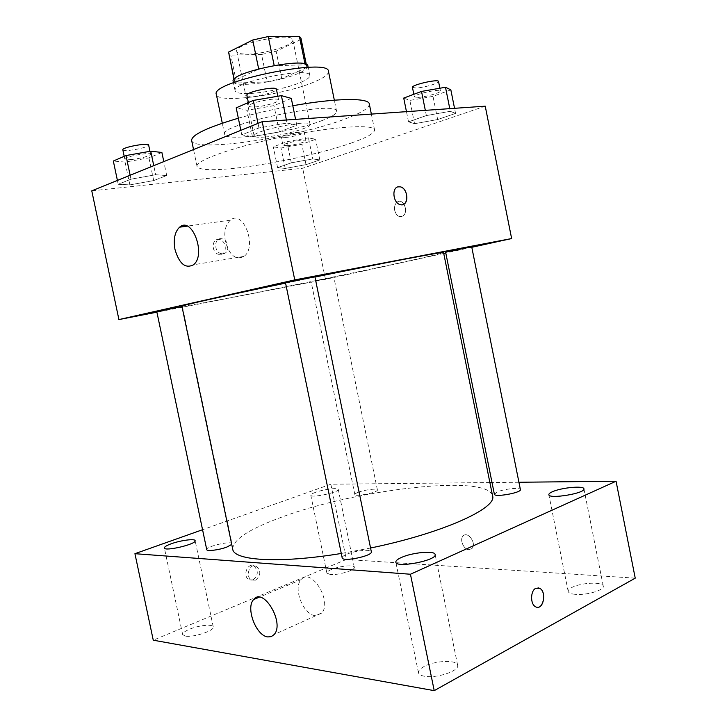 <?xml version="1.0" encoding="UTF-8"?>
<svg xmlns="http://www.w3.org/2000/svg" width="727" height="727" viewBox="0 0 727 727"><rect width="100%" height="100%" fill="white"/><g stroke="black" fill="none" stroke-linecap="round" stroke-linejoin="round"><path stroke-width="0.55" stroke-dasharray="3.63 2.73" d="M264.819 137.03C281.985 135.831 311.565 127.698 310.093 124.471C310.683 118.892 251.406 131.06 254.15 135.958C254.632 137.185 258.185 137.539 264.819 137.03M247.753 54.098C265.191 54.034 294.635 44.874 292.799 39.894C292.836 31.606 233.422 43.802 236.729 51.408C237.338 53.289 241.019 54.189 247.753 54.098M300.687 39.576L276.142 51.235L261.556 54.47L267.163 81.815L281.749 78.607L306.43 67.675L300.687 39.576L300.933 38.122M261.556 54.47L230.832 55.088L228.551 52.98M281.749 78.607L276.142 51.235M267.163 81.815L236.593 83.042L230.832 55.088M306.43 67.675L306.703 66.366L305.031 64.031M236.593 83.042L234.376 81.215L234.421 80.424L258.712 69.138L274.224 65.712L305.186 64.83M307.894 66.112C308.112 68.038 305.213 70.346 299.206 73.027C279.432 82.196 233.449 88.231 233.176 81.442M301.087 82.224C307.112 79.597 310.02 77.362 309.82 75.517C310.338 66.048 230.904 82.351 235.112 90.848C235.884 92.983 240.764 93.865 249.77 93.474C264.992 92.82 288.792 87.603 301.087 82.224M234.421 80.424L234.167 79.17M328.468 71.382C328.74 74.236 324.224 77.653 314.918 81.642C285.02 94.964 217.037 104.134 216.337 94.401M322.797 120.273C292.672 132.269 224.934 142.301 224.607 134.359C218.427 124.253 338.319 99.644 336.61 111.367C336.774 113.694 332.175 116.656 322.797 120.273M369.316 103.988C369.47 107.85 361.746 112.721 346.161 118.592C298.015 137.339 193.2 152.961 191.646 140.465M238.347 118.21C255.404 113.357 273.552 109.204 292.799 105.742M351.141 143.092C366.799 137.612 374.605 133.214 374.569 129.915C374.278 123.881 332.757 126.443 283.43 136.603C234.094 146.7 194.918 160.694 197.026 166.365C198.871 169.954 210.885 170.645 233.058 168.437C268.39 164.92 321.207 153.615 351.141 143.092M450.313 111.304L455.556 113.412L437.663 119.546L414.544 123.69L408.51 121.818L426.367 115.575L450.313 111.304L455.556 113.412L437.663 119.546L414.544 123.69L408.51 121.818L426.367 115.575L450.313 111.304L449.777 108.641M287.029 123.036L296.78 125.162L279.377 131.896L252.433 136.658L241.773 134.831L258.948 127.961L287.029 123.036L296.78 125.162L279.377 131.896L252.433 136.658L241.773 134.831L258.948 127.961L287.029 123.036L286.402 120M485.236 106.178L302.686 168.255L91.766 190.828M312.755 158.922L319.825 159.922L306.003 164.656L285.211 168.455L277.587 167.628L291.3 162.83L312.755 158.922L319.825 159.922L306.003 164.656L285.211 168.455L277.587 167.628L291.3 162.83L312.755 158.922L308.448 137.885L315.609 139.257L301.832 144.291L281.013 148.026L273.307 146.827L286.965 141.72L308.448 137.885M155.651 174.744L166.71 175.543L153.697 180.578L129.879 184.885L118.219 184.294L130.969 179.187L155.651 174.744L166.71 175.543L153.697 180.578L129.879 184.885L118.219 184.294L130.969 179.187L155.651 174.744L153.76 165.674M443.734 253.432L325.451 279.35L302.686 168.255M471.796 247.289L445.787 252.987M394.706 210.476C396.36 215.783 399.078 217.618 402.849 215.992C409.137 212.175 403.331 197.608 397.305 202.042C394.988 203.869 394.125 206.677 394.706 210.476C396.36 215.783 399.068 217.618 402.84 215.992C409.137 212.175 403.321 197.608 397.296 202.042C394.979 203.869 394.116 206.677 394.706 210.476M181.923 306.221C184.031 306.43 201.697 303.304 234.903 296.843C312.028 281.894 443.543 254.123 443.552 252.523M314.964 277.051L285.575 283.121M325.451 279.35L156.905 312.174M285.511 282.821L314.909 276.796M445.624 252.178L471.696 246.78M315.073 281.031L333.838 277.069L315.073 281.031M181.995 306.549L156.814 311.719M220.772 254.405C227.596 253.687 226.315 240.383 219.345 239.528C211.403 237.738 210.994 253.214 218.972 254.377L220.772 254.405M223.307 253.714C230.141 252.996 228.851 239.656 221.871 238.792C213.92 236.993 213.511 252.514 221.499 253.678L223.307 253.714M402.749 204.641L400.313 204.641C393.334 203.315 391.299 188.302 397.896 186.884M225.425 241.691C223.78 231.895 225.443 224.707 230.414 220.136C243.236 209.049 257.558 246.817 244.045 256.377C235.766 260.411 229.559 255.513 225.425 241.691M232.731 549.167C232.813 539.798 248.807 529.247 280.704 517.506C354.64 489.489 487.772 473.55 492.561 495.832M370.561 548.022L341.281 553.465M231.74 544.432L232.004 543.723C231.904 540.425 205.532 546.513 206.722 549.567M494.369 494.206L497.395 491.879C504.302 488.853 520.414 487.199 520.396 489.553M358.411 492.215C364.909 489.716 377.44 488.18 377.404 489.916C378.522 492.352 354.758 497.195 354.831 494.514C354.776 493.897 355.976 493.124 358.411 492.215M342.181 557.836C342.081 556.773 343.653 555.555 346.915 554.183C355.294 550.548 371.233 548.949 371.333 551.775M518.933 482.255L492.015 482.537M489.889 482.555L330.849 484.237L202.56 529.719M315.554 492.315C312.337 493.479 310.756 494.451 310.792 495.205C310.683 498.358 339.627 492.27 338.273 489.435C338.309 487.453 323.597 489.335 315.554 492.315M635.234 578.156L346.343 559.481L330.849 484.237M346.343 559.481L153.261 640.187M253.041 579.919C258.412 575.375 258.667 570.713 253.823 565.951C247.125 562.38 242.282 576.82 249.225 579.81L253.041 579.919M468.979 549.676L471.914 548.531C477.021 543.751 467.806 530.655 463.135 535.981C459.282 539.407 463.681 549.739 468.979 549.676L471.905 548.531C477.021 543.751 467.806 530.655 463.126 535.981C459.282 539.407 463.681 549.739 468.97 549.676M424.477 676.246C420.878 675.601 418.87 674.438 418.47 672.757C418.189 670.785 419.988 668.749 423.841 666.641C434.555 660.543 457.129 659.534 457.647 665.25C459.737 670.848 436.4 678.654 424.477 676.246M185.294 636.08L182.659 634.571C182.55 633.035 184.767 631.29 189.311 629.318C198.507 625.302 213.038 623.839 213.265 626.947C214.892 630.591 193.128 637.761 185.294 636.08M330.322 574.521L326.886 573.112C326.786 572.049 328.313 570.84 331.476 569.477C339.4 565.988 354.176 564.552 354.294 567.305C355.548 570.113 338.155 575.384 330.322 574.521M575.311 594.341C570.977 593.941 568.605 592.978 568.187 591.451C568.005 590.242 569.132 588.979 571.567 587.652C580.255 582.636 602.992 581.464 603.265 586.126C604.755 590.06 586.444 595.486 575.311 594.341M315.136 615.596C303.223 614.878 292.754 587.734 301.169 579.646C311.156 566.878 332.693 601.647 321.607 613.125L315.136 615.596M255.55 580.155C260.92 575.593 261.175 570.922 256.322 566.151C249.625 562.562 244.772 577.047 251.724 580.046L255.55 580.155M537.189 607.263L535.481 606.709C530.128 604.11 530.392 590.624 535.817 588.279L538.035 587.807M161.885 152.461L148.944 157.868L125.099 162.085L113.33 161.03M130.96 159.595C141.919 158.195 148.462 156.432 150.58 154.315C150.78 151.77 123.608 156.814 124.79 159.104C125.071 159.749 127.134 159.913 130.96 159.595M166.71 175.543L163.793 161.603M153.697 180.578L148.944 157.868M129.879 184.885L125.099 162.085M118.219 184.294L117.41 180.423M130.969 179.187L130.142 175.262M122.836 149.817C123.136 150.498 125.198 150.689 129.033 150.398C140.002 149.035 146.536 147.254 148.644 145.046M291.3 98.39L273.988 105.624L246.989 110.268L236.202 107.823M254.832 106.933C263.983 106.515 279.541 102.044 278.641 100.053C278.777 96.618 247.616 102.952 249.088 106.06C249.361 106.824 251.278 107.123 254.832 106.933M296.78 125.162L295.589 119.364M279.377 131.896L273.988 105.624M252.433 136.658L246.989 110.268M241.773 134.831L240.846 130.342M258.948 127.961L258.012 123.381M246.871 95.292C247.153 96.1 249.07 96.427 252.632 96.273C261.811 95.937 277.35 91.393 276.433 89.285M287.301 145.7C294.262 145.155 306.558 141.838 305.922 140.665C306.131 138.593 282.131 143.546 283.139 145.364L287.301 145.7M319.825 159.922L315.609 139.257M306.003 164.656L301.832 144.291M285.211 168.455L281.013 148.026M277.587 167.628L273.307 146.827M291.3 162.83L286.965 141.72M285.611 137.467C292.59 136.967 304.877 133.604 304.222 132.359C304.404 130.178 280.404 135.14 281.431 137.067L285.611 137.467M450.84 89.848L433.01 96.364L409.855 100.417L403.721 98.072M417.998 97.409C425.531 97.091 441.262 92.602 440.435 90.975C440.607 88.312 413.127 94.519 414.345 96.864L417.998 97.409M455.556 113.412L454.539 108.314M437.663 119.546L433.01 96.364M414.544 123.69L409.855 100.417M408.51 121.818L406.466 111.649M426.367 115.575L425.322 110.34M412.445 87.404L416.108 88.022C423.65 87.767 439.381 83.214 438.535 81.488M236.729 51.408L254.15 135.958M292.799 39.894L310.093 124.471M309.82 75.517L308.148 67.357M235.112 90.848L233.431 82.696M306.703 66.366L306.321 64.512M234.376 81.215L233.994 79.361M336.61 111.367L334.338 100.181M224.607 134.359L222.298 123.181M374.569 129.915L371.361 114.094M197.026 166.365L193.527 149.544M221.871 238.792L219.345 239.528M221.499 253.678L218.972 254.377M230.414 220.136L187.157 226.142M244.045 256.377L193.437 264.81M182.404 306.512L232.004 543.723M377.404 489.916L333.838 277.069M354.831 494.514L311.138 281.731M603.265 586.126L583.917 488.835M568.187 591.451L548.849 494.696M354.294 567.305L338.273 489.435M326.886 573.112L310.792 495.205M213.265 626.947L195.136 540.679M182.659 634.571L164.375 547.949M457.647 665.25L435.119 554.483M418.47 672.757L395.842 562.162M301.169 579.646L259.23 597.212M321.607 613.125L274.161 634.535M256.322 566.151L253.823 565.951M251.724 580.046L249.225 579.81M150.58 154.315L149.953 151.325M124.79 159.104L124.199 156.323M278.641 100.053L277.859 96.237M249.088 106.06L248.37 102.552M305.922 140.665L304.222 132.359M283.139 145.364L281.431 137.067M440.435 90.975L439.89 88.231M414.345 96.864L413.836 94.292"/><path stroke-width="1.09" d="M234.167 79.17L228.578 52.09L252.723 40.021L268.245 36.559L299.37 36.35L300.933 38.122L306.321 64.512M228.578 52.09L233.994 79.361M233.431 82.696L233.176 81.442C228.887 72.546 308.33 56.233 307.894 66.112L308.148 67.357M258.658 68.874L252.723 40.021M305.031 64.031L299.37 36.35M274.17 65.457L268.245 36.559M222.298 123.181L216.337 94.401C209.621 81.742 329.658 57.106 328.468 71.382L334.338 100.181M193.527 149.544L191.646 140.465C191.419 134.968 206.977 127.543 238.347 118.21M292.799 105.742C336.174 97.927 369.043 97.682 369.316 103.988L371.361 114.094M156.905 312.174L118.919 319.571L91.766 190.828L262.193 121.682L485.236 106.178L511.635 238.556L471.796 247.289M445.787 252.987L443.734 253.432M370.561 548.022C442.925 533.136 497.513 508.055 492.561 495.832L443.552 252.523C445.787 251.151 387.9 262.083 314.964 277.051M285.575 283.121C223.189 296.107 180.314 305.758 181.923 306.221L232.731 549.167C233.631 560.617 278.832 563.734 341.281 553.465M118.919 319.571L294.753 279.913L511.635 238.556M314.909 276.796L285.511 282.821L342.181 557.836C342.281 562.271 373.006 555.882 371.333 551.775L314.909 276.796M471.696 246.78L445.624 252.178L494.369 494.206C494.315 497.622 521.732 492.733 520.396 489.553L471.696 246.78M231.74 544.432L226.86 547.058C219.245 550.003 206.686 551.557 206.722 549.567L156.814 311.719L181.995 306.549M294.753 279.913L262.193 121.682M174.98 249.452C173.235 239.31 174.771 231.886 179.596 227.188C192.037 215.801 206.595 255.032 193.437 264.81C185.358 268.899 179.205 263.783 174.98 249.452M397.896 186.884L400.332 186.848C408.856 188.493 408.865 207.231 400.313 204.641C392.943 203.224 391.39 187.175 398.569 186.748L400.323 186.848C407.374 188.12 409.446 203.269 402.749 204.641M202.56 529.719L134.931 553.692L410.446 574.239L616.06 481.229L518.933 482.255M492.015 482.537L489.889 482.555M552.411 491.752C549.921 492.842 548.74 493.824 548.849 494.696C548.749 499.422 585.753 493.269 583.917 488.835C583.908 485.472 561.299 487.617 552.411 491.752M171.272 543.76C166.656 545.45 164.357 546.84 164.375 547.949C164.347 551.793 196.772 544.114 195.136 540.679C195.09 538.434 180.614 540.334 171.272 543.76M401.522 557.418C397.578 559.172 395.679 560.753 395.842 562.162C395.97 568.441 437.445 560.344 435.119 554.483C434.928 550.366 412.491 552.393 401.522 557.418M134.931 553.692L153.261 640.187L434.219 690.65L635.234 578.156L616.06 481.229M434.219 690.65L410.446 574.239M535.826 588.279L539.761 588.334C547.277 592.005 542.851 611.362 535.49 606.709C530.128 604.11 530.392 590.624 535.826 588.279M267.818 636.934C256.086 635.916 245.462 607.708 253.641 599.557C263.301 586.607 284.939 622.957 274.161 634.535L271.316 636.616L267.818 636.934M538.035 587.807L539.752 588.334C546.286 591.433 544.041 608.381 537.189 607.263M117.41 180.423L113.33 161.03L126.007 155.542L150.725 151.189L161.885 152.461L163.793 161.603M153.76 165.674L150.725 151.189M130.142 175.262L126.007 155.542M149.953 151.325L148.644 145.046C148.817 142.374 121.627 147.39 122.836 149.817L124.199 156.323M240.846 130.342L236.202 107.823L253.287 100.426L281.404 95.637L291.3 98.39L295.589 119.364M286.402 120L281.404 95.637M258.012 123.381L253.287 100.426M277.859 96.237L276.433 89.285C276.524 85.668 245.362 92.002 246.871 95.292L248.37 102.552M406.466 111.649L403.721 98.072L421.515 91.42L445.487 87.258L450.84 89.848L454.539 108.314M449.777 108.641L445.487 87.258M425.322 110.34L421.515 91.42M439.89 88.231L438.535 81.488C438.681 78.68 411.191 84.923 412.445 87.404L413.836 94.292M187.157 226.142L179.596 227.188M259.23 597.212L253.641 599.557"/></g></svg>
